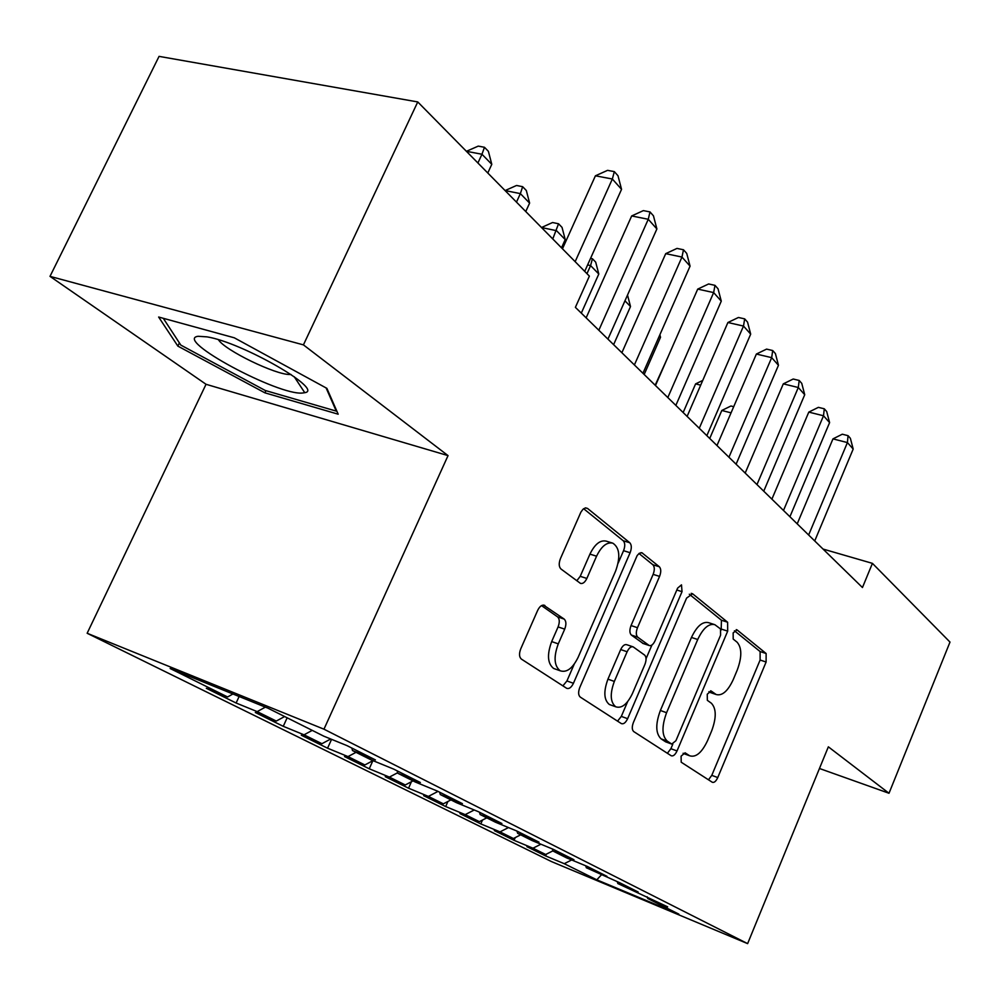 <?xml version="1.0" encoding="UTF-8"?>
<svg xmlns="http://www.w3.org/2000/svg" width="1000" height="1000" viewBox="0 0 1000 1000"><rect width="100%" height="100%" fill="white"/><g stroke="black" fill="none" stroke-linecap="round" stroke-linejoin="round"><path stroke-width="1.5" d="M681.087 756.162L681.213 762.212L712.312 782.275C714.188 782.875 716 781.3 717.763 777.562L766.112 662.013L766.125 653.512L737.062 629.9L733.15 632.888L733.2 639.075L737.075 642.175C741.963 647.775 742.025 657.062 737.25 670.05L733.15 679.812C727.8 691.213 722.125 696.125 716.137 694.513L711.05 690.938L707.262 694.2L707.337 700.325L711.338 703.2C716.388 708.512 716.513 717.7 711.7 730.8L707.55 740.65C701.85 752.688 695.888 757.738 689.65 755.775L685.088 752.812L681.087 756.162M544.9 605.538L544.487 605.3C541.987 604.575 539.712 606.263 537.663 610.388L520.737 648.863C518.95 653.65 519.15 657.062 521.362 659.075L566.725 688.337C569.125 689.15 571.362 687.463 573.438 683.275L630.112 552.712C631.8 548.2 631.688 544.888 629.788 542.75L587.562 508.45L585.388 507.912L582.987 509.263L580.887 512.163L560.438 558.612C558.663 563.35 558.837 566.812 560.962 568.987L580.462 583.387C582.812 583.987 584.938 582.35 586.85 578.45L596.562 556.2C601.438 546.213 606.85 541.875 612.812 543.162C619.675 547.725 620.612 557.013 615.638 571.013L578.125 657.325C572.65 668.413 566.663 672.9 560.175 670.775C554.113 665.888 553.488 656.912 558.275 643.863L564.7 629.15C566.438 624.5 566.275 621.138 564.188 619.087L543.475 605.062M303.425 344.875L50 276.363L206.038 384.288L448.038 455.613L303.425 344.875L417.75 101.938L589.388 276.112L575.388 307.35L862.45 587.525L872.425 563.362L823.05 549.062M448.038 455.613L323.963 729.188L747.625 943.625L551.5 861.587L87.15 633.263L323.963 729.188M819.463 768.487L889 793.263L828.35 746.825L747.625 943.625M889 793.263L950 642.087L872.425 563.362M633.413 722.463C631.8 726.825 631.912 729.862 633.725 731.575L671.225 755.763C673.25 756.425 675.175 754.812 677.025 750.95L727.688 631.138L727.613 622.225L692.588 593.775L686.587 598.1L633.413 722.463M621.275 723.55L580.25 697.075C578.25 695.212 578.1 692 579.8 687.438L637.163 555.55L639.312 553.263L641.912 552.762L659.338 566.75C661.125 568.787 661.213 572 659.575 576.388L637.475 627.7C635.837 632.137 635.938 635.3 637.775 637.212L649.2 645.525C651.3 646.1 653.263 644.5 655.062 640.738L677.625 588.112L681.488 584.85L682.025 591.663L627.625 718.688C625.675 722.7 623.6 724.35 621.4 723.612L621.275 723.55M546.375 854.15L545.612 855.925L564.237 863.688L596.812 879.825L678.825 914.112L647.75 898.525L667.65 906.838L617.875 883.562L638.138 892L619.637 882.7L586.337 867.75L606.95 876.325L587.388 866.488L566.55 857.837L552.987 851.038L573.962 859.737L553.237 849.312L532.038 840.537L517.65 833.325L539 842.163L517.013 831.1L495.425 822.188L480.15 814.538L501.887 823.5L478.5 811.737L456.538 802.7L440.288 794.55L462.425 803.65L437.512 791.137L415.15 781.95L397.837 773.275L420.363 782.513L393.762 769.137L371 759.825L352.512 750.562L375.438 759.925L347 745.625L323.837 736.188L268.05 708.225L170.138 668.512L227.587 696.963L232.95 693.988M545.612 855.925L526.875 846.663L545.675 854.5L532.975 848.213L540.9 844.212M515.25 837.588L514.062 840.325L532.975 848.213M514.062 840.325L494.312 830.575L513.413 838.512L500.012 831.888L508.462 827.575M482.475 820.05L480.8 823.9L500.012 831.888M480.8 823.9L459.963 813.6L479.363 821.65L465.2 814.638L474.237 809.987M447.925 801.462L445.675 806.55L465.2 814.638M445.675 806.55L423.663 795.675L443.363 803.825L428.387 796.413L438.025 791.388M411.438 781.712L408.562 788.213L428.387 796.413M408.562 788.213L385.25 776.688L405.262 784.963L389.387 777.1L397.688 772.725M372.887 760.688L369.25 768.787L389.387 777.1M369.25 768.787L344.538 756.575L364.862 764.95L348.013 756.6L356.037 752.325M331.575 739.338L327.562 748.2L348.013 756.6M327.562 748.2L301.312 735.225L321.95 743.7L304.037 734.825L312.238 730.375M287.15 717.8L283.263 726.312L304.037 734.825M283.263 726.312L255.338 712.513L276.288 721.075L257.188 711.625L265.35 707.138M239.125 696.488L236.112 703.012L257.188 711.625M236.112 703.012L206.325 688.3L227.587 696.963M352.512 750.562L351.85 748.062M397.837 773.275L397.163 770.85M276.288 721.075L284.613 716.538M440.288 794.55L439.613 792.188M321.95 743.7L330.7 738.988M480.15 814.538L479.462 812.225M364.862 764.95L372.987 760.638M517.65 833.325L516.962 831.075M405.262 784.963L413.025 780.888M552.987 851.038L552.325 848.938M443.363 803.825L450.95 799.9M586.337 867.75L585.712 865.788M479.363 821.65L486.775 817.85M617.875 883.562L617.275 881.712M513.413 838.512L520.662 834.837M647.75 898.525L647.163 896.787M545.675 854.5L552.925 850.85M417.75 101.938L159.062 56.375L50 276.363M206.038 384.288L87.15 633.263M596.812 879.825L601.237 875.037M564.237 863.688L571.688 859.963M264.913 392.837L338.188 414.2L326.887 388.363L234.288 337.8L158.637 317.025L177.862 346.112L264.913 392.837L265.938 390.675M683.1 753.263L685.062 754.1M711.125 692.788L708.875 691.688M708.475 779.8L711.787 775.35L760.113 660.037L760.113 651.55L734.425 630.763M721.175 629.963L721.438 620.237L689.287 594.212M667.375 753.288L670.888 748.7L672.788 744.225M671.762 744.05L675.9 740.738L720.588 635.175L720.525 628.925L714.825 624.675C708.775 623.263 703.062 628.2 697.712 639.5L666.587 712.7C661.575 726.375 661.812 735.85 667.288 741.125L671.762 744.05L666.137 742M714.05 624.425L708.612 622.675C702.537 621.25 696.825 626.175 691.462 637.45L697.712 639.5M665.6 741.812L661.112 738.875C655.612 733.587 655.362 724.125 660.375 710.487L691.462 637.45M638.987 553.5L652.875 564.75L659.338 566.75M643.213 643.512L631.362 635.062C629.525 633.15 629.412 629.987 631.05 625.562L653.138 574.375C654.762 569.987 654.675 566.775 652.875 564.75M651.925 645.013L646.062 658.675M627.612 701.712L621.312 716.4L627.625 718.688M614.338 681.425C609.812 693.825 610.275 702.288 615.725 706.787C621.65 708.7 627.2 704.325 632.375 693.662L644.912 664.425C646.525 660.062 646.438 656.95 644.625 655.088L633.175 646.875C631.013 646.275 628.987 647.9 627.125 651.75L614.338 681.425L607.938 679.163C603.413 691.55 603.888 699.987 609.35 704.5L610.887 705.05M632.75 646.737L626.763 644.712C624.587 644.1 622.575 645.725 620.7 649.562L627.125 651.75M607.938 679.163L620.7 649.562M617.55 721.137L621.312 716.4M555.375 669.075L553.612 668.45C547.537 663.562 546.888 654.6 551.675 641.575L558.088 626.912C559.825 622.263 559.65 618.913 557.575 616.862L541.512 605.612M612.225 542.987L606.2 541.138C600.225 539.837 594.8 544.163 589.938 554.125L596.562 556.2M576.8 580.763L580.225 576.325L589.938 554.125M618.1 563.25L623.562 550.688C625.237 546.188 625.125 542.875 623.225 540.75L583.65 508.713M562.888 685.875L566.925 680.962L574.212 664.188M179.4 342.912L177.862 346.112M731.05 412.837L721.8 410.475L709.725 438.462M721.8 410.475L730.95 406L733.7 406.7M808.637 535L847.412 442.575L853.188 449.05L814.725 540.938M797.212 523.85L832.962 438.888L847.412 442.575L848.062 435.675L850.375 438.288L853.188 449.05M832.962 438.888L842.288 434.212L848.062 435.675M700.688 385.15L695.6 383.888L683.15 412.525M695.6 383.888L702.738 380.438M668.413 356L655.175 385.225M783.5 510.462L823.512 415.775L829.6 422.612L789.912 516.725M771.9 499.137L808.787 412.1L823.512 415.775L824.275 408.8L826.7 411.55L829.6 422.612M808.787 412.1L818.388 407.35L824.275 408.8M756.975 484.575L798.3 387.512L804.725 394.725L763.737 491.188M745.188 473.075L783.3 383.862L798.3 387.512L799.188 380.462L801.75 383.363L804.725 394.725M783.3 383.862L793.188 379.025L799.188 380.462M198.15 336.287C173.05 339.288 279.188 396.262 302.812 392.987L304.762 392.688C324.725 390.037 242.175 342.4 207 336.863L198.15 336.287M218.438 339.75C224.925 350.325 275.763 374.975 289.913 374.5L291.038 374.475M326.112 387.938L336.275 411.112L265.238 390.475L180.837 345.112L163.287 318.3M336.562 410.487L336.275 411.112M644.175 374.487L660.525 337.287L659.312 336.05M659.875 334.787L660.525 337.287M613.612 344.65L630.513 306.525L624.95 300.825M627.513 295.05L630.513 306.525M728.938 457.212L771.675 357.65L778.462 365.275L736.1 464.2M716.975 445.538L756.375 354.05L771.675 357.65L772.7 350.538L775.413 353.6L778.462 365.275M756.375 354.05L766.587 349.113L772.7 350.538M699.262 428.263L743.5 326.062L750.688 334.125L706.85 435.65M687.113 416.4L727.9 322.512L743.5 326.062L744.675 318.875L747.55 322.125L750.688 334.125M727.9 322.512L738.438 317.475L744.675 318.875M581.3 313.125L598.8 274.012L590.588 265.587L586.962 273.663M590.562 258.337L592.413 258.738L595.688 262.125L598.8 274.012M592.413 258.738L590.588 265.587L587.6 264.938M667.812 397.55L713.65 292.587L721.275 301.15L675.85 405.4M655.475 385.513L697.725 289.1L713.65 292.587L714.987 285.35L718.037 288.788L721.275 301.15M697.725 289.1L708.637 283.962L714.987 285.35M561.5 247.825L565.225 239.587L556.512 230.675L541.525 227.537M541.525 227.512L552.562 222.525L558.55 223.775L552.762 238.95M558.55 223.775L562.025 227.362L565.225 239.587M634.4 364.938L681.963 257.062L690.062 266.15L642.938 373.288M621.875 352.725L665.713 253.65L681.963 257.062L683.487 249.762L686.725 253.412L690.062 266.15M665.713 253.65L677 248.412L683.487 249.762M522.638 186.688L520.375 193.625L505.112 190.562L516.538 185.475L522.638 186.688L526.325 190.5L529.612 203.1L520.375 193.625L516.475 202.125M525.763 211.537L529.612 203.1M598.837 330.238L648.263 219.275L656.888 228.95L607.938 339.125M586.138 317.85L631.675 215.95L648.263 219.275L650 211.925L653.45 215.812L656.888 228.95M631.675 215.95L643.375 210.613L650 211.925M484.475 147.287L481.962 154.25L466.425 151.3L478.263 146.113L484.475 147.287L488.4 151.337L491.788 164.325L481.962 154.25L477.912 162.987M487.788 173L491.788 164.325M575.15 261.663L612.35 179.013L621.55 189.325L584.712 271.375M562.463 248.787L595.425 175.8L612.35 179.013L614.325 171.625L618 175.763L621.55 189.325M595.425 175.8L607.562 170.35L614.325 171.625M683.175 753.312L689.262 755.55M710.575 690.825L711.25 691.062M709.125 691.875L715.225 693.975M736.225 629.637L737.062 629.9M760.113 651.55L766.125 653.512M760.113 660.037L766.112 662.013M711.787 775.35L717.763 777.562M691.2 593.337L692.588 593.775M721.438 620.237L727.613 622.225M721.525 629.138L727.688 631.138M670.888 748.7L677.025 750.95M660.375 710.487L666.587 712.7M661.112 738.875L667.288 741.125M640.95 552.638L642.575 553.138M653.138 574.375L659.575 576.388M631.05 625.562L637.475 627.7M631.362 635.062L637.775 637.212M642.463 643.162L648.825 645.312M676.812 590.013L682.025 591.663M557.575 616.862L564.188 619.087M558.088 626.912L564.7 629.15M551.675 641.575L558.275 643.863M580.225 576.325L586.85 578.45M585.638 507.875L587.562 508.45M623.225 540.75L629.788 542.75M623.562 550.688L630.112 552.712M566.925 680.962L573.438 683.275M683.562 753.55L689.65 755.775M710.037 692.412L716.137 694.513M665.688 741.862L671.85 744.112M642.825 643.388L649.2 645.525M609.35 704.5L615.725 706.787M553.612 668.45L560.175 670.775M294.212 376.712L304.762 392.688"/></g></svg>
